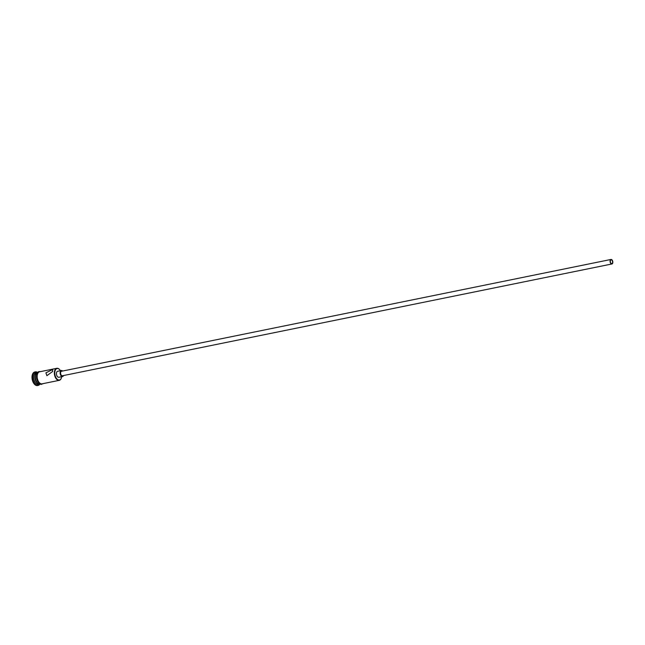 <?xml version="1.0" encoding="UTF-8"?>
<svg xmlns="http://www.w3.org/2000/svg" width="645" height="645" viewBox="0 0 645 645"><rect width="100%" height="100%" fill="white"/><g stroke="black" fill="none" stroke-linecap="round" stroke-linejoin="round"><path stroke-width="0.97" d="M60.461 370.69A5.837 3.362 78.5 0 0 59.775 369.746A5.837 3.362 78.5 0 0 54.986 371.181A5.837 3.362 78.5 0 0 56.929 378.962A5.837 3.362 78.5 0 0 61.42 377.849A5.837 3.362 78.5 0 0 61.565 377.357A5.837 3.362 78.5 0 0 61.686 376.704M61.38 377.962A6.144 3.539 -101.5 0 1 61.34 378.083A6.144 3.539 -101.5 0 1 59.251 380.34A6.144 3.539 -101.5 0 1 55.422 377.543A6.144 3.539 -101.5 0 1 54.567 371.069A6.144 3.539 -101.5 0 1 56.8 368.303A6.144 3.539 -101.5 0 1 59.606 369.553A6.144 3.539 -101.5 0 1 59.695 369.65M612.532 262.733A1.919 1.105 78.5 0 0 612.266 260.709A1.919 1.105 78.5 0 0 611.065 259.838A1.919 1.105 78.5 0 0 610.372 260.701A1.919 1.105 78.5 0 0 610.638 262.725A1.919 1.105 78.5 0 0 611.831 263.595A1.919 1.105 78.5 0 0 612.532 262.733M610.154 260.499A2.306 1.33 78.5 0 0 610.476 262.926A2.306 1.33 78.5 0 0 611.912 263.974A2.306 1.33 78.5 0 0 612.75 262.934A2.306 1.33 78.5 0 0 612.428 260.507A2.306 1.33 78.5 0 0 610.992 259.459A2.306 1.33 78.5 0 0 610.154 260.499M610.992 259.459L61.501 371.262A2.306 1.33 78.5 0 0 60.662 372.302A2.306 1.33 78.5 0 0 60.985 374.729A2.306 1.33 78.5 0 0 62.42 375.777L611.912 263.974M62.654 371.028A3.072 1.774 78.5 0 0 61.348 370.512A3.072 1.774 78.5 0 0 60.227 371.899A3.072 1.774 78.5 0 0 60.662 375.132A3.072 1.774 78.5 0 0 62.573 376.527A3.072 1.774 78.5 0 0 63.565 375.543M61.348 370.512L57.663 371.262A3.072 1.774 78.5 0 0 56.542 372.649A3.072 1.774 78.5 0 0 56.97 375.882A3.072 1.774 78.5 0 0 58.889 377.277L62.573 376.527M52.656 371.464L52.656 369.529L45.9 372.834L46.883 375.688L52.656 371.464M40.014 384.243A6.144 3.539 -101.5 0 1 39.829 384.291A6.144 3.539 -101.5 0 1 35.999 381.493A6.144 3.539 -101.5 0 1 35.144 375.027A6.144 3.539 -101.5 0 1 37.378 372.254A6.144 3.539 -101.5 0 1 37.571 372.221M39.829 384.291L38.603 384.541A6.144 3.539 -101.5 0 1 34.774 381.743A6.144 3.539 -101.5 0 1 33.911 375.277A6.144 3.539 -101.5 0 1 36.152 372.504L37.378 372.254M39.772 384.299A6.91 3.983 -101.5 0 1 38.136 385.42A6.91 3.983 -101.5 0 1 33.83 382.275A6.91 3.983 -101.5 0 1 32.863 374.995A6.91 3.983 -101.5 0 1 35.386 371.875A6.91 3.983 -101.5 0 1 37.321 372.262M59.251 380.34L42.046 383.839A6.144 3.539 -101.5 0 1 38.216 381.042A6.144 3.539 -101.5 0 1 37.354 374.576A6.144 3.539 -101.5 0 1 39.595 371.802L56.8 368.303M40.296 384.194L40.2 384.21A6.144 3.539 -101.5 0 1 36.37 381.421A6.144 3.539 -101.5 0 1 35.507 374.947A6.144 3.539 -101.5 0 1 37.749 372.181L37.845 372.157M38.136 385.42L37.523 385.541A6.91 3.983 -101.5 0 1 33.218 382.396A6.91 3.983 -101.5 0 1 32.25 375.116A6.91 3.983 -101.5 0 1 34.774 372.004L35.386 371.875M40.143 371.689A6.216 3.588 78.5 0 0 37.313 374.535A6.216 3.588 78.5 0 0 38.394 381.485A6.216 3.588 78.5 0 0 42.594 383.727M41.748 383.952A6.216 3.588 -101.5 0 1 37.684 381.437A6.216 3.588 -101.5 0 1 36.692 374.656M40.732 371.576L38.595 371.625L37.305 372.834L36.628 374.503L36.612 378.631L37.378 381.002L39.538 383.783L41.199 384.396L43.175 383.606"/></g></svg>
